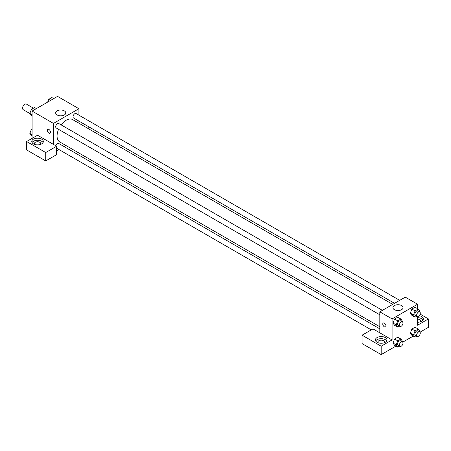 <?xml version="1.0" encoding="UTF-8"?>
<svg xmlns="http://www.w3.org/2000/svg" width="451" height="451" viewBox="0 0 451 451"><rect width="100%" height="100%" fill="white"/><g stroke="black" fill="none" stroke-linecap="round" stroke-linejoin="round"><path stroke-width="0.68" d="M33.475 108.167L26.429 104.102A3.213 1.855 120 0 0 23.954 104.965A3.213 1.855 120 0 0 22.55 108.195A3.213 1.855 120 0 0 23.215 109.666L29.924 113.545M32.094 138.378L32.094 111.081L57.548 96.39L78.914 108.719L78.914 115.157M78.914 121.094L78.914 123.208M79.483 121.426A5.784 3.337 180 0 1 78.914 122.21M87.731 128.298L89.557 127.244M79.404 121.578A5.784 3.337 0 0 0 79.184 121.251M93.002 129.228L93.002 131.342M64.307 110.856A5.057 2.92 180 0 1 65.79 112.919A5.057 2.92 180 0 1 60.733 115.839A5.057 2.92 180 0 1 55.676 112.919A5.057 2.92 180 0 1 58.793 110.224A5.057 2.92 180 0 1 64.307 110.856M53.46 144.41L37.551 135.227L26.643 141.524L45.731 152.545L56.64 146.248L53.46 144.41L53.46 123.416L32.094 111.081M53.46 123.416L78.914 108.719M47.789 129.341A2.249 1.297 -120 0 0 47.445 131.145A2.249 1.297 -120 0 0 48.917 133.124A2.249 1.297 60 0 1 47.445 131.145A2.249 1.297 60 0 1 47.789 129.341A2.249 1.297 60 0 1 50.038 130.638A2.249 1.297 60 0 1 50.038 133.237A2.249 1.297 60 0 1 48.911 133.13A2.249 1.297 -120 0 0 50.038 133.237M33.459 139.162A5.784 3.337 180 0 1 39.761 138.44A5.784 3.337 180 0 1 43.335 141.524A5.784 3.337 180 0 1 37.551 144.867A5.784 3.337 180 0 1 31.762 141.524A5.784 3.337 180 0 1 33.459 139.162M43.042 142.572A5.784 3.337 0 0 0 33.459 141.264A5.784 3.337 0 0 0 32.055 142.572M34.637 144.41A3.213 1.855 180 0 1 34.338 143.627A3.213 1.855 180 0 1 36.322 141.907A3.213 1.855 180 0 1 39.823 142.313A3.213 1.855 180 0 1 40.765 143.627A3.213 1.855 180 0 1 40.46 144.41M26.643 141.524L26.643 149.924L45.731 160.945L56.64 154.648L56.64 146.248M45.731 152.545L45.731 160.945M66.004 145.566L64.177 146.62M59.03 149.591L56.64 150.972M379.815 328.852L58.816 143.531A2.571 1.483 120 0 0 55.885 145.814M399.693 300.36L76.123 113.551A2.571 1.483 120 0 0 74.144 114.238A2.571 1.483 120 0 0 73.023 116.826A2.571 1.483 120 0 0 73.552 118.004L394.552 303.331M382.386 310.35L58.816 123.54A2.571 1.483 120 0 0 56.837 124.228A2.571 1.483 120 0 0 55.715 126.816A2.571 1.483 120 0 0 56.245 127.994L379.815 314.804M58.574 129.341A12.91 7.453 120 0 0 57.057 136.033A12.91 7.453 120 0 0 59.729 141.941L379.815 326.744M392.72 304.386L72.639 119.588A12.91 7.453 120 0 0 61.144 124.888M379.815 332.832L372.994 328.897L362.085 335.194L381.18 346.216L392.088 339.919L379.815 332.832L379.815 311.838L405.269 297.141L417.541 304.228L417.541 308.664M362.085 335.194L362.085 343.589L381.18 354.61L395.933 346.097M402.726 342.174L413.24 336.102M420.033 332.178L428.45 327.319L428.45 318.925L417.541 325.222L417.541 316.506M417.541 319.167A3.213 1.855 180 0 1 419.813 319.708A3.213 1.855 180 0 1 420.755 321.022A3.213 1.855 180 0 1 420.45 321.811M423.032 319.973A5.784 3.337 0 0 0 417.541 317.684M419.154 315.717A5.784 3.337 180 0 1 423.326 318.925A5.784 3.337 180 0 1 417.541 322.262M378.271 342.805A3.213 1.855 180 0 1 377.966 342.016A3.213 1.855 180 0 1 381.18 340.161A3.213 1.855 180 0 1 384.393 342.016A3.213 1.855 180 0 1 384.089 342.805M386.67 340.967A5.784 3.337 0 0 0 377.087 339.654A5.784 3.337 0 0 0 375.689 340.967M377.087 337.557A5.784 3.337 180 0 1 383.389 336.829A5.784 3.337 180 0 1 386.964 339.919A5.784 3.337 180 0 1 381.18 343.256A5.784 3.337 180 0 1 375.395 339.919A5.784 3.337 180 0 1 377.087 337.557M381.18 346.216L381.18 354.61M420.112 314.11L428.45 318.925M415.078 330.865L411.893 329.027L415.044 327.212L411.893 329.027L410.32 333.086L411.893 335.324L410.32 333.086L413.499 334.924L415.078 330.865L418.224 329.044L419.802 331.288L419.588 331.829M416.809 316.179L415.078 317.177L411.893 315.339L410.314 313.101L411.893 309.042L415.044 307.221L411.893 309.042L415.078 310.88L418.224 309.059L419.802 311.297L419.588 311.844M399.496 326.169L397.765 327.167L394.586 325.334L393.007 323.096L394.586 319.032L397.737 317.216L394.586 319.032L397.765 320.87L400.916 319.054L402.489 321.292L402.281 321.839M397.765 340.855L394.586 339.022L397.737 337.201L394.586 339.022L393.013 343.081L394.586 345.319L393.013 343.081L396.192 344.914L397.765 340.855L400.916 339.039L402.489 341.277L402.281 341.824M392.088 339.919L392.088 318.925L417.541 304.228M401.57 305.575A5.057 2.92 180 0 1 403.053 307.638A5.057 2.92 180 0 1 397.996 310.559A5.057 2.92 180 0 1 392.939 307.638A5.057 2.92 180 0 1 396.063 304.944A5.057 2.92 180 0 1 401.57 305.575M392.088 318.925L379.815 311.838M383.237 323.012A2.249 1.297 -120 0 0 382.893 324.81A2.249 1.297 -120 0 0 384.359 326.795A2.249 1.297 60 0 1 382.888 324.81A2.249 1.297 60 0 1 383.237 323.012A2.249 1.297 60 0 1 385.487 324.308A2.249 1.297 60 0 1 385.487 326.907A2.249 1.297 60 0 1 384.359 326.795A2.249 1.297 -120 0 0 385.487 326.907M397.765 327.167L396.192 324.929L397.765 320.87M402.444 321.935L400.629 320.887A2.571 1.483 120 0 0 398.645 321.574A2.571 1.483 120 0 0 397.523 324.162A2.571 1.483 120 0 0 398.058 325.34L399.874 326.389A2.571 1.483 120 0 0 402.444 324.9A2.571 1.483 120 0 0 402.444 321.935A2.571 1.483 120 0 0 400.465 322.623A2.571 1.483 120 0 0 399.344 325.21A2.571 1.483 120 0 0 399.874 326.389M394.586 325.334L393.013 323.091L396.192 324.929M400.916 319.054L397.737 317.216M415.078 317.177L413.499 314.933L415.078 310.88M419.751 311.94L417.936 310.891A2.571 1.483 120 0 0 415.957 311.579A2.571 1.483 120 0 0 414.83 314.167A2.571 1.483 120 0 0 415.365 315.345L417.181 316.393A2.571 1.483 120 0 0 419.751 314.911A2.571 1.483 120 0 0 419.751 311.94A2.571 1.483 120 0 0 417.773 312.628A2.571 1.483 120 0 0 416.651 315.215A2.571 1.483 120 0 0 417.181 316.393M411.893 315.339L410.32 313.101L413.499 314.933M418.224 309.059L415.044 307.221M399.496 346.154L397.765 347.157L396.192 344.914M402.444 341.92L400.629 340.871A2.571 1.483 120 0 0 398.645 341.559A2.571 1.483 120 0 0 397.523 344.147A2.571 1.483 120 0 0 398.058 345.325L399.874 346.374A2.571 1.483 120 0 0 402.444 344.891A2.571 1.483 120 0 0 402.444 341.92A2.571 1.483 120 0 0 400.465 342.608A2.571 1.483 120 0 0 399.344 345.195A2.571 1.483 120 0 0 399.874 346.374M397.765 347.157L394.586 345.319M400.916 339.039L397.737 337.201M416.809 336.164L415.078 337.162L413.499 334.924M419.751 331.925L417.936 330.876A2.571 1.483 120 0 0 415.957 331.564A2.571 1.483 120 0 0 414.83 334.152A2.571 1.483 120 0 0 415.365 335.33L417.181 336.378A2.571 1.483 120 0 0 419.751 334.896A2.571 1.483 120 0 0 419.751 331.925A2.571 1.483 120 0 0 417.773 332.618A2.571 1.483 120 0 0 416.651 335.206A2.571 1.483 120 0 0 417.181 336.378M415.078 337.162L411.893 335.324M418.224 329.044L415.044 327.212M32.094 116.048L29.839 113.415L31.412 109.356L34.558 107.541L36.396 108.601M32.094 114.717L29.839 113.415M33.25 110.416L31.412 109.356M47.659 102.095L48.719 99.367L51.871 97.546L53.708 98.606M50.557 100.426L48.719 99.367M32.094 136.039L29.839 133.4L31.412 129.341L32.094 128.947M32.094 134.708L29.839 133.4M32.094 129.741L31.412 129.341M371.297 329.878L56.64 148.21"/></g></svg>
